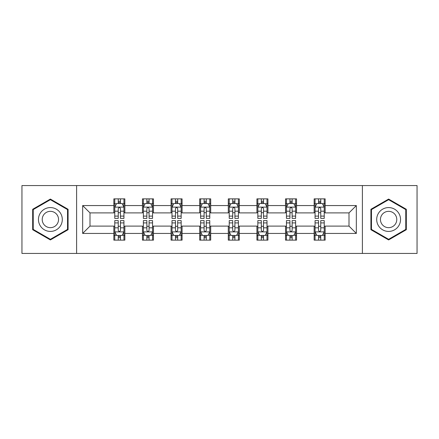 <?xml version="1.0" encoding="UTF-8"?>
<svg xmlns="http://www.w3.org/2000/svg" width="439" height="439" viewBox="0 0 439 439"><rect width="100%" height="100%" fill="white"/><g stroke="black" fill="none" stroke-linecap="round" stroke-linejoin="round"><path stroke-width="0.66" d="M362.389 253.435L417.05 253.435L417.05 185.565L362.389 185.565L362.389 253.435L76.611 253.435L76.611 185.565L21.95 185.565L21.95 253.435L76.611 253.435M362.389 185.565L76.611 185.565M325.151 205.562L325.151 198.867L314.148 198.867L314.148 205.562L296.539 205.562L296.539 198.867L285.531 198.867L285.531 205.562L267.927 205.562L267.927 198.867L256.919 198.867L256.919 205.562L239.31 205.562L239.31 198.867L228.302 198.867L228.302 205.562L210.698 205.562L210.698 198.867L199.69 198.867L199.69 205.562L182.081 205.562L182.081 198.867L171.073 198.867L171.073 205.562L153.469 205.562L153.469 198.867L142.461 198.867L142.461 205.562L124.852 205.562L124.852 198.867L113.849 198.867L113.849 205.562L82.664 205.562L82.664 233.438L90 226.101L113.849 226.101L113.849 240.133L124.852 240.133L124.852 226.101L142.461 226.101L142.461 240.133L153.469 240.133L153.469 226.101L171.073 226.101L171.073 240.133L182.081 240.133L182.081 226.101L199.69 226.101L199.69 240.133L210.698 240.133L210.698 226.101L228.302 226.101L228.302 240.133L239.31 240.133L239.31 226.101L256.919 226.101L256.919 240.133L267.927 240.133L267.927 226.101L285.531 226.101L285.531 240.133L296.539 240.133L296.539 226.101L314.148 226.101L314.148 240.133L325.151 240.133L325.151 226.101L349 226.101L349 212.899L325.151 212.899L325.151 205.562L356.336 205.562L356.336 233.438L325.151 233.438M314.148 233.438L296.539 233.438M285.531 233.438L267.927 233.438M256.919 233.438L239.31 233.438M228.302 233.438L210.698 233.438M199.69 233.438L182.081 233.438M171.073 233.438L153.469 233.438M142.461 233.438L124.852 233.438M113.849 233.438L82.664 233.438M314.148 205.562L314.148 212.899L296.539 212.899L296.539 205.562M285.531 205.562L285.531 212.899L267.927 212.899L267.927 205.562M256.919 205.562L256.919 212.899L239.31 212.899L239.31 205.562M228.302 205.562L228.302 212.899L210.698 212.899L210.698 205.562M199.69 205.562L199.69 212.899L182.081 212.899L182.081 205.562M171.073 205.562L171.073 212.899L153.469 212.899L153.469 205.562M142.461 205.562L142.461 212.899L124.852 212.899L124.852 205.562M113.849 205.562L113.849 212.899L90 212.899L82.664 205.562M90 212.899L90 226.101M356.336 233.438L349 226.101M349 212.899L356.336 205.562M113.849 203.449L114.766 203.449M118.25 203.449L120.451 203.449M123.935 203.449L124.852 203.449M113.849 212.712L114.766 212.712M118.25 212.712L120.451 212.712M123.935 212.712L124.852 212.712M113.849 226.288L114.766 226.288M118.25 226.288L120.451 226.288M123.935 226.288L124.852 226.288M113.849 235.551L114.766 235.551M118.25 235.551L120.451 235.551M123.935 235.551L124.852 235.551M142.461 226.288L143.377 226.288M146.862 226.288L149.062 226.288M152.547 226.288L153.469 226.288M142.461 235.551L143.377 235.551M146.862 235.551L149.062 235.551M152.547 235.551L153.469 235.551M142.461 203.449L143.377 203.449M146.862 203.449L149.062 203.449M152.547 203.449L153.469 203.449M142.461 212.712L143.377 212.712M146.862 212.712L149.062 212.712M152.547 212.712L153.469 212.712M171.073 226.288L171.995 226.288M175.479 226.288L177.68 226.288M181.164 226.288L182.081 226.288M171.073 235.551L171.995 235.551M175.479 235.551L177.68 235.551M181.164 235.551L182.081 235.551M171.073 203.449L171.995 203.449M175.479 203.449L177.68 203.449M181.164 203.449L182.081 203.449M171.073 212.712L171.995 212.712M175.479 212.712L177.68 212.712M181.164 212.712L182.081 212.712M199.69 226.288L200.607 226.288M204.091 226.288L206.292 226.288M209.776 226.288L210.698 226.288M199.69 235.551L200.607 235.551M204.091 235.551L206.292 235.551M209.776 235.551L210.698 235.551M199.69 203.449L200.607 203.449M204.091 203.449L206.292 203.449M209.776 203.449L210.698 203.449M199.69 212.712L200.607 212.712M204.091 212.712L206.292 212.712M209.776 212.712L210.698 212.712M228.302 226.288L229.224 226.288M232.708 226.288L234.909 226.288M238.393 226.288L239.31 226.288M228.302 235.551L229.224 235.551M232.708 235.551L234.909 235.551M238.393 235.551L239.31 235.551M228.302 203.449L229.224 203.449M232.708 203.449L234.909 203.449M238.393 203.449L239.31 203.449M228.302 212.712L229.224 212.712M232.708 212.712L234.909 212.712M238.393 212.712L239.31 212.712M256.919 226.288L257.836 226.288M261.32 226.288L263.521 226.288M267.005 226.288L267.927 226.288M256.919 235.551L257.836 235.551M261.32 235.551L263.521 235.551M267.005 235.551L267.927 235.551M256.919 203.449L257.836 203.449M261.32 203.449L263.521 203.449M267.005 203.449L267.927 203.449M256.919 212.712L257.836 212.712M261.32 212.712L263.521 212.712M267.005 212.712L267.927 212.712M285.531 226.288L286.453 226.288M289.938 226.288L292.138 226.288M295.623 226.288L296.539 226.288M285.531 235.551L286.453 235.551M289.938 235.551L292.138 235.551M295.623 235.551L296.539 235.551M285.531 203.449L286.453 203.449M289.938 203.449L292.138 203.449M295.623 203.449L296.539 203.449M285.531 212.712L286.453 212.712M289.938 212.712L292.138 212.712M295.623 212.712L296.539 212.712M314.148 226.288L315.065 226.288M318.549 226.288L320.75 226.288M324.234 226.288L325.151 226.288M314.148 235.551L315.065 235.551M318.549 235.551L320.75 235.551M324.234 235.551L325.151 235.551M314.148 203.449L315.065 203.449M318.549 203.449L320.75 203.449M324.234 203.449L325.151 203.449M314.148 212.712L315.065 212.712M318.549 212.712L320.75 212.712M324.234 212.712L325.151 212.712M50.381 239.941L68.083 229.718L68.083 209.282L50.381 199.059L32.678 209.282L32.678 229.718L50.381 239.941M406.322 209.282L388.619 199.059L370.917 209.282L370.917 229.718L388.619 239.941L406.322 229.718L406.322 209.282M120.451 201.249L118.25 201.249M123.935 216.098L120.451 216.098L120.451 218.397L123.935 218.397L123.935 207.208L122.102 203.542L116.598 203.542L114.766 207.208L114.766 218.397L118.25 218.397L118.25 216.098L114.766 216.098M114.766 207.208L114.766 198.867M123.935 207.208L123.935 198.867M118.25 203.542L118.25 198.867M120.451 198.867L120.451 203.542M120.451 216.098L120.451 208.585C119.715 207.175 118.985 207.175 118.25 208.585L118.25 216.098M118.25 237.751L120.451 237.751M114.766 222.902L118.25 222.902L118.25 220.603L114.766 220.603L114.766 231.792L116.598 235.458L122.102 235.458L123.935 231.792L123.935 220.603L120.451 220.603L120.451 222.902L123.935 222.902M123.935 231.792L123.935 240.133M114.766 231.792L114.766 240.133M120.451 235.458L120.451 240.133M118.25 240.133L118.25 235.458M118.25 222.902L118.25 230.415C118.98 231.825 119.715 231.825 120.451 230.415L120.451 222.902M60.708 225.459A11.924 11.924 0 0 0 56.34 209.173A11.924 11.924 0 0 0 40.053 213.541A11.924 11.924 0 0 0 44.421 229.827A11.924 11.924 0 0 0 60.708 225.459M57.449 223.583A8.16 8.16 0 0 0 54.463 212.432A8.16 8.16 0 0 0 43.313 215.417A8.16 8.16 0 0 0 46.298 226.568A8.16 8.16 0 0 0 57.449 223.583M33.232 229.399L33.232 209.601L50.381 199.696L67.529 209.601L67.529 229.399L50.381 239.304L33.232 229.399M388.619 207.576A11.924 11.924 0 0 0 376.695 219.5A11.924 11.924 0 0 0 388.619 231.424A11.924 11.924 0 0 0 400.544 219.5A11.924 11.924 0 0 0 388.619 207.576M388.619 211.34A8.16 8.16 0 0 0 380.454 219.5A8.16 8.16 0 0 0 388.619 227.66A8.16 8.16 0 0 0 396.779 219.5A8.16 8.16 0 0 0 388.619 211.34M405.768 229.399L388.619 239.304L371.471 229.399L371.471 209.601L388.619 199.696L405.768 209.601L405.768 229.399M149.062 201.249L146.862 201.249M152.547 216.098L149.062 216.098L149.062 218.397L152.547 218.397L152.547 207.208L150.714 203.542L145.21 203.542L143.377 207.208L143.377 218.397L146.862 218.397L146.862 216.098L143.377 216.098M143.377 207.208L143.377 198.867M152.547 207.208L152.547 198.867M146.862 203.542L146.862 198.867M149.062 198.867L149.062 203.542M149.062 216.098L149.062 208.585C148.333 207.175 147.597 207.175 146.862 208.585L146.862 216.098M177.68 201.249L175.479 201.249M181.164 216.098L177.68 216.098L177.68 218.397L181.164 218.397L181.164 207.208L179.332 203.542L173.828 203.542L171.995 207.208L171.995 218.397L175.479 218.397L175.479 216.098L171.995 216.098M171.995 207.208L171.995 198.867M181.164 207.208L181.164 198.867M175.479 203.542L175.479 198.867M177.68 198.867L177.68 203.542M177.68 216.098L177.68 208.585C176.944 207.175 176.215 207.175 175.479 208.585L175.479 216.098M146.862 237.751L149.062 237.751M143.377 222.902L146.862 222.902L146.862 220.603L143.377 220.603L143.377 231.792L145.21 235.458L150.714 235.458L152.547 231.792L152.547 220.603L149.062 220.603L149.062 222.902L152.547 222.902M152.547 231.792L152.547 240.133M143.377 231.792L143.377 240.133M149.062 235.458L149.062 240.133M146.862 240.133L146.862 235.458M146.862 222.902L146.862 230.415C147.597 231.825 148.327 231.825 149.062 230.415L149.062 222.902M175.479 237.751L177.68 237.751M171.995 222.902L175.479 222.902L175.479 220.603L171.995 220.603L171.995 231.792L173.828 235.458L179.332 235.458L181.164 231.792L181.164 220.603L177.68 220.603L177.68 222.902L181.164 222.902M181.164 231.792L181.164 240.133M171.995 231.792L171.995 240.133M177.68 235.458L177.68 240.133M175.479 240.133L175.479 235.458M175.479 222.902L175.479 230.415C176.209 231.825 176.944 231.825 177.68 230.415L177.68 222.902M206.292 201.249L204.091 201.249M209.776 216.098L206.292 216.098L206.292 218.397L209.776 218.397L209.776 207.208L207.943 203.542L202.439 203.542L200.607 207.208L200.607 218.397L204.091 218.397L204.091 216.098L200.607 216.098M200.607 207.208L200.607 198.867M209.776 207.208L209.776 198.867M204.091 203.542L204.091 198.867M206.292 198.867L206.292 203.542M206.292 216.098L206.292 208.585C205.562 207.175 204.826 207.175 204.091 208.585L204.091 216.098M234.909 201.249L232.708 201.249M238.393 216.098L234.909 216.098L234.909 218.397L238.393 218.397L238.393 207.208L236.561 203.542L231.057 203.542L229.224 207.208L229.224 218.397L232.708 218.397L232.708 216.098L229.224 216.098M229.224 207.208L229.224 198.867M238.393 207.208L238.393 198.867M232.708 203.542L232.708 198.867M234.909 198.867L234.909 203.542M234.909 216.098L234.909 208.585C234.174 207.175 233.444 207.175 232.708 208.585L232.708 216.098M263.521 201.249L261.32 201.249M267.005 216.098L263.521 216.098L263.521 218.397L267.005 218.397L267.005 207.208L265.172 203.542L259.668 203.542L257.836 207.208L257.836 218.397L261.32 218.397L261.32 216.098L257.836 216.098M257.836 207.208L257.836 198.867M267.005 207.208L267.005 198.867M261.32 203.542L261.32 198.867M263.521 198.867L263.521 203.542M263.521 216.098L263.521 208.585C262.791 207.175 262.056 207.175 261.32 208.585L261.32 216.098M204.091 237.751L206.292 237.751M200.607 222.902L204.091 222.902L204.091 220.603L200.607 220.603L200.607 231.792L202.439 235.458L207.943 235.458L209.776 231.792L209.776 220.603L206.292 220.603L206.292 222.902L209.776 222.902M209.776 231.792L209.776 240.133M200.607 231.792L200.607 240.133M206.292 235.458L206.292 240.133M204.091 240.133L204.091 235.458M204.091 222.902L204.091 230.415C204.826 231.825 205.556 231.825 206.292 230.415L206.292 222.902M232.708 237.751L234.909 237.751M229.224 222.902L232.708 222.902L232.708 220.603L229.224 220.603L229.224 231.792L231.057 235.458L236.561 235.458L238.393 231.792L238.393 220.603L234.909 220.603L234.909 222.902L238.393 222.902M238.393 231.792L238.393 240.133M229.224 231.792L229.224 240.133M234.909 235.458L234.909 240.133M232.708 240.133L232.708 235.458M232.708 222.902L232.708 230.415C233.438 231.825 234.174 231.825 234.909 230.415L234.909 222.902M261.32 237.751L263.521 237.751M257.836 222.902L261.32 222.902L261.32 220.603L257.836 220.603L257.836 231.792L259.668 235.458L265.172 235.458L267.005 231.792L267.005 220.603L263.521 220.603L263.521 222.902L267.005 222.902M267.005 231.792L267.005 240.133M257.836 231.792L257.836 240.133M263.521 235.458L263.521 240.133M261.32 240.133L261.32 235.458M261.32 222.902L261.32 230.415C262.056 231.825 262.785 231.825 263.521 230.415L263.521 222.902M292.138 201.249L289.938 201.249M295.623 216.098L292.138 216.098L292.138 218.397L295.623 218.397L295.623 207.208L293.79 203.542L288.286 203.542L286.453 207.208L286.453 218.397L289.938 218.397L289.938 216.098L286.453 216.098M286.453 207.208L286.453 198.867M295.623 207.208L295.623 198.867M289.938 203.542L289.938 198.867M292.138 198.867L292.138 203.542M292.138 216.098L292.138 208.585C291.403 207.175 290.673 207.175 289.938 208.585L289.938 216.098M289.938 237.751L292.138 237.751M286.453 222.902L289.938 222.902L289.938 220.603L286.453 220.603L286.453 231.792L288.286 235.458L293.79 235.458L295.623 231.792L295.623 220.603L292.138 220.603L292.138 222.902L295.623 222.902M295.623 231.792L295.623 240.133M286.453 231.792L286.453 240.133M292.138 235.458L292.138 240.133M289.938 240.133L289.938 235.458M289.938 222.902L289.938 230.415C290.667 231.825 291.403 231.825 292.138 230.415L292.138 222.902M320.75 201.249L318.549 201.249M324.234 216.098L320.75 216.098L320.75 218.397L324.234 218.397L324.234 207.208L322.402 203.542L316.898 203.542L315.065 207.208L315.065 218.397L318.549 218.397L318.549 216.098L315.065 216.098M315.065 207.208L315.065 198.867M324.234 207.208L324.234 198.867M318.549 203.542L318.549 198.867M320.75 198.867L320.75 203.542M320.75 216.098L320.75 208.585C320.02 207.175 319.285 207.175 318.549 208.585L318.549 216.098M318.549 237.751L320.75 237.751M315.065 222.902L318.549 222.902L318.549 220.603L315.065 220.603L315.065 231.792L316.898 235.458L322.402 235.458L324.234 231.792L324.234 220.603L320.75 220.603L320.75 222.902L324.234 222.902M324.234 231.792L324.234 240.133M315.065 231.792L315.065 240.133M320.75 235.458L320.75 240.133M318.549 240.133L318.549 235.458M318.549 222.902L318.549 230.415C319.285 231.825 320.015 231.825 320.75 230.415L320.75 222.902M123.891 207.12L114.809 207.12M114.766 203.762L116.489 203.762M122.212 203.762L123.935 203.762M118.25 211.181L114.766 211.181M123.935 211.181L120.451 211.181M120.451 202.417L118.25 202.417M114.809 231.88L123.891 231.88M123.935 235.238L122.212 235.238M116.489 235.238L114.766 235.238M120.451 227.819L123.935 227.819M114.766 227.819L118.25 227.819M118.25 236.583L120.451 236.583M152.503 207.12L143.421 207.12M143.377 203.762L145.1 203.762M150.824 203.762L152.547 203.762M146.862 211.181L143.377 211.181M152.547 211.181L149.062 211.181M149.062 202.417L146.862 202.417M181.12 207.12L172.039 207.12M171.995 203.762L173.718 203.762M179.441 203.762L181.164 203.762M175.479 211.181L171.995 211.181M181.164 211.181L177.68 211.181M177.68 202.417L175.479 202.417M143.421 231.88L152.503 231.88M152.547 235.238L150.824 235.238M145.1 235.238L143.377 235.238M149.062 227.819L152.547 227.819M143.377 227.819L146.862 227.819M146.862 236.583L149.062 236.583M172.039 231.88L181.12 231.88M181.164 235.238L179.441 235.238M173.718 235.238L171.995 235.238M177.68 227.819L181.164 227.819M171.995 227.819L175.479 227.819M175.479 236.583L177.68 236.583M209.732 207.12L200.65 207.12M200.607 203.762L202.33 203.762M208.053 203.762L209.776 203.762M204.091 211.181L200.607 211.181M209.776 211.181L206.292 211.181M206.292 202.417L204.091 202.417M238.35 207.12L229.268 207.12M229.224 203.762L230.947 203.762M236.67 203.762L238.393 203.762M232.708 211.181L229.224 211.181M238.393 211.181L234.909 211.181M234.909 202.417L232.708 202.417M266.961 207.12L257.88 207.12M257.836 203.762L259.559 203.762M265.282 203.762L267.005 203.762M261.32 211.181L257.836 211.181M267.005 211.181L263.521 211.181M263.521 202.417L261.32 202.417M200.65 231.88L209.732 231.88M209.776 235.238L208.053 235.238M202.33 235.238L200.607 235.238M206.292 227.819L209.776 227.819M200.607 227.819L204.091 227.819M204.091 236.583L206.292 236.583M229.268 231.88L238.35 231.88M238.393 235.238L236.67 235.238M230.947 235.238L229.224 235.238M234.909 227.819L238.393 227.819M229.224 227.819L232.708 227.819M232.708 236.583L234.909 236.583M257.88 231.88L266.961 231.88M267.005 235.238L265.282 235.238M259.559 235.238L257.836 235.238M263.521 227.819L267.005 227.819M257.836 227.819L261.32 227.819M261.32 236.583L263.521 236.583M295.579 207.12L286.497 207.12M286.453 203.762L288.176 203.762M293.9 203.762L295.623 203.762M289.938 211.181L286.453 211.181M295.623 211.181L292.138 211.181M292.138 202.417L289.938 202.417M286.497 231.88L295.579 231.88M295.623 235.238L293.9 235.238M288.176 235.238L286.453 235.238M292.138 227.819L295.623 227.819M286.453 227.819L289.938 227.819M289.938 236.583L292.138 236.583M324.191 207.12L315.109 207.12M315.065 203.762L316.788 203.762M322.511 203.762L324.234 203.762M318.549 211.181L315.065 211.181M324.234 211.181L320.75 211.181M320.75 202.417L318.549 202.417M315.109 231.88L324.191 231.88M324.234 235.238L322.511 235.238M316.788 235.238L315.065 235.238M320.75 227.819L324.234 227.819M315.065 227.819L318.549 227.819M318.549 236.583L320.75 236.583"/></g></svg>
